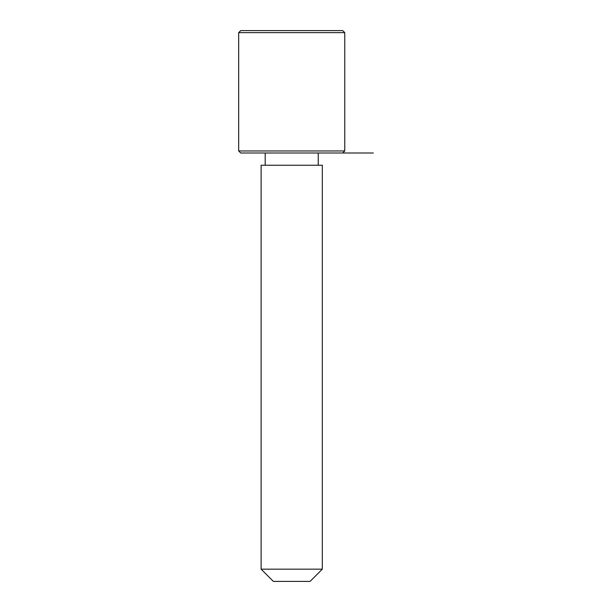 <?xml version="1.0" encoding="UTF-8"?>
<svg xmlns="http://www.w3.org/2000/svg" width="612" height="612" viewBox="0 0 612 612"><rect width="100%" height="100%" fill="white"/><g stroke="black" fill="none" stroke-linecap="round" stroke-linejoin="round"><path stroke-width="0.92" d="M264.866 165.24L322.317 165.24L322.317 569.16L261.117 569.16L261.117 165.24L264.866 165.24M261.117 569.16L273.357 581.4L310.077 581.4L322.317 569.16M342.72 153L344.763 150.957L238.68 150.957L240.723 153L373.32 153M238.68 32.643L240.723 30.6L342.72 30.6L344.763 32.643L238.68 32.643L238.68 150.957M318.24 165.24L318.24 153M265.203 165.24L265.203 153M344.763 150.957L344.763 32.643"/></g></svg>
